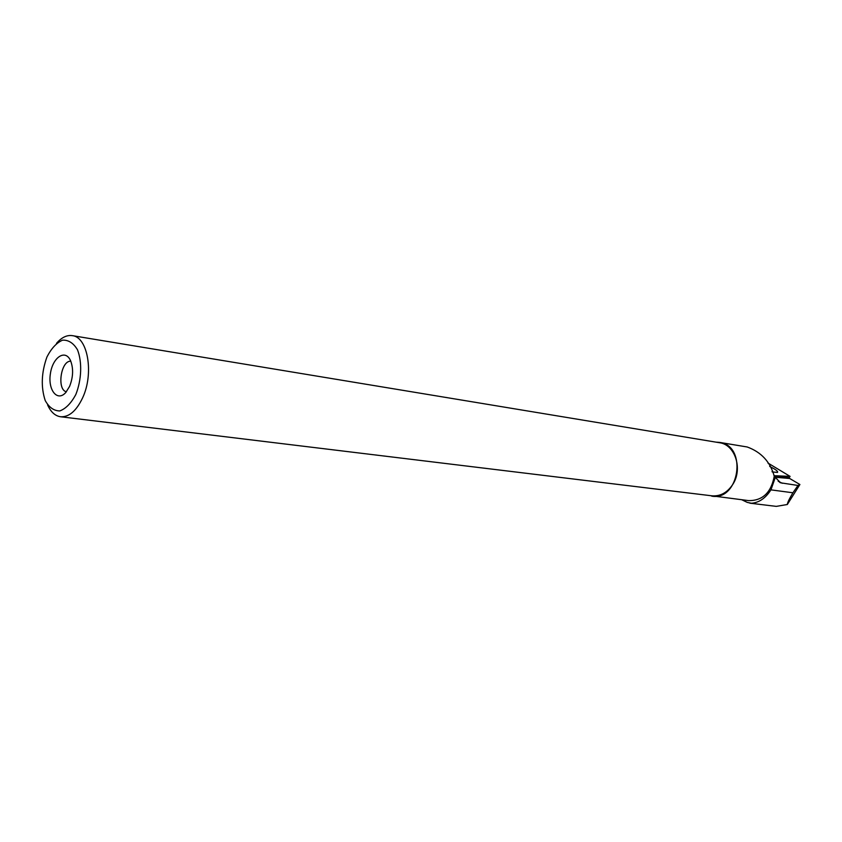 <?xml version="1.0" encoding="UTF-8"?>
<svg xmlns="http://www.w3.org/2000/svg" width="842" height="842" viewBox="0 0 842 842"><rect width="100%" height="100%" fill="white"/><g stroke="black" fill="none" stroke-linecap="round" stroke-linejoin="round"><path stroke-width="1.26" d="M773.977 475.677L790.059 476.393L767.925 463.026L790.08 476.383L773.977 475.677M772.209 471.92L777.503 472.425C778.24 471.352 775.64 469.362 769.693 466.457M775.871 477.298L775.629 477.867L775.871 477.298L789.68 478.488L799.9 484.508L787.323 504.505L776.271 506.379L750.527 503.253M799.9 484.508L797.974 485.466L780.576 482.803L775.335 477.372L770.935 489.865C765.536 498.222 759.042 502.685 751.453 503.242L750.864 503.369M787.323 504.505C787.396 502.811 789.259 498.906 792.911 492.78L770.935 489.865M797.974 485.466L792.911 492.78M751.453 503.242L747.296 502.411L741.834 499.79M775.335 477.372L774.261 476.235C771.156 492.559 762.652 500.695 748.77 500.632L708.375 495.391M715.984 442.145L719.626 442.408C747.612 445.713 739.434 501.19 711.711 496.138M719.626 442.408L747.18 446.976C761.21 452.059 770.23 461.816 774.261 476.235M47.594 404.907C50.762 411.938 55.046 415.874 60.435 416.737L711.743 495.801C720.257 496.527 727.288 492.707 732.835 484.329C742.991 468.931 735.055 444.608 719.563 442.734L72.38 335.653C66.897 334.853 61.592 337.41 56.488 343.347M60.435 416.737C68.939 417.316 76.327 411.022 82.6 397.877C94.115 373.606 87.852 337.084 72.38 335.653M69.602 386.362C73.265 376.984 73.559 368.375 70.507 360.555C65.276 348.788 52.593 357.366 50.383 373.774C47.762 390.12 57.414 402.129 65.802 392.467L69.602 386.362M75.843 394.466C81.621 379.826 82.274 362.092 77.506 349.819C73.486 343.073 68.507 339.852 62.561 340.168C56.582 342.768 51.383 348.356 46.963 356.934C41.384 372.501 40.805 387.036 45.215 400.539C49.036 407.423 53.909 410.885 59.824 410.928C65.876 408.644 71.212 403.15 75.843 394.466M70.802 361.218C60.877 360.365 56.624 389.814 66.381 391.783M774.977 476.993L788.028 477.603L789.501 478.466M788.733 478.014L789.775 476.435M772.04 471.562L772.977 472.12M778.166 481.214L782.323 483.287M788.891 478.109L790.059 476.393M749.222 502.916L750.569 503.263M779.713 482.371L780.45 482.74"/></g></svg>
